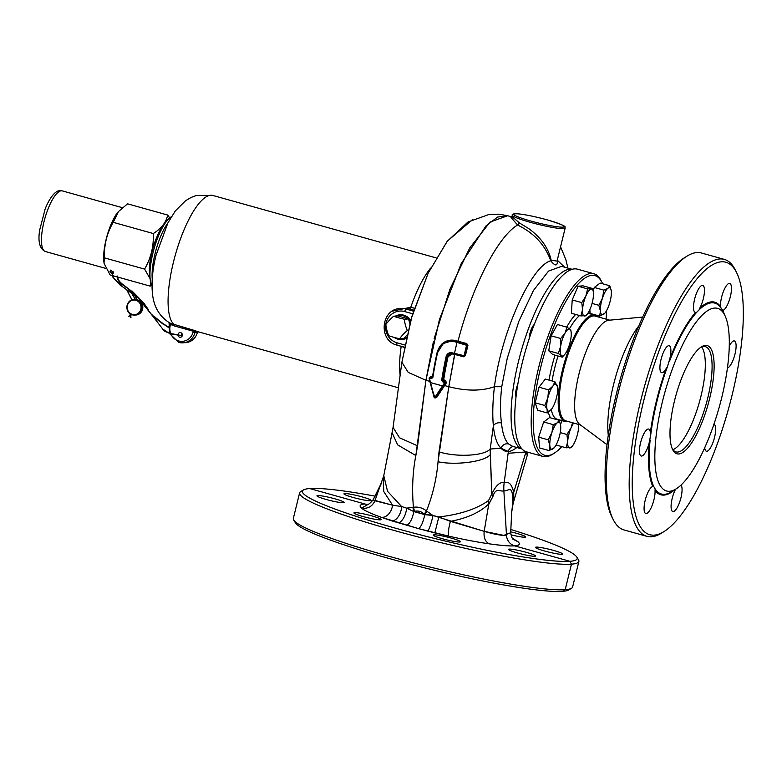 <?xml version="1.0" encoding="UTF-8"?>
<svg xmlns="http://www.w3.org/2000/svg" width="782" height="782" viewBox="0 0 782 782"><rect width="100%" height="100%" fill="white"/><g stroke="black" fill="none" stroke-linecap="round" stroke-linejoin="round"><path stroke-width="1.17" d="M139.421 301.119L142.344 302.399L139.421 301.119M598.836 305.312L602.492 298.05L603.851 290.142L607.937 288.265A13.988 4.154 -74.4 0 1 611.201 290.493A13.988 4.154 -74.4 0 1 611.309 291.451A13.988 4.154 -74.4 0 1 609.237 304.423A13.988 4.154 -74.4 0 1 604.848 313.191L599.706 316.084L600.42 311.021L598.836 305.312L592.062 303.416M603.851 290.142L594.281 287.463L600.156 283.064L609.735 285.743L611.201 290.493M586.041 315.566L580.987 315.938L582.531 309.594L581.779 302.605L585.855 296.075L587.624 288.9L592.688 288.529L593.167 290.865L594.281 287.463M599.706 316.084L590.136 313.416L589.833 309.682M604.848 313.191A13.988 4.154 -74.4 0 1 603.792 314.208A13.988 4.154 105.6 0 1 600.42 311.021A13.988 4.154 -74.4 0 1 602.492 298.05A13.988 4.154 -74.4 0 1 607.937 288.265L609.735 285.743M580.987 315.938L571.417 313.259L572.209 299.926L578.054 286.222L583.118 285.85L592.688 288.529M581.779 302.605L572.209 299.926M587.624 288.9L578.054 286.222M586.969 314.511A13.988 4.154 105.6 0 1 584.662 316.065A13.988 4.154 -74.4 0 1 582.531 309.594A13.988 4.154 -74.4 0 1 585.855 296.075A13.988 4.154 -74.4 0 1 591.309 289.037A13.988 4.154 -74.4 0 1 593.313 291.803A13.988 4.154 -74.4 0 1 593.44 295.518A13.988 4.154 -74.4 0 1 590.117 309.037A13.988 4.154 105.6 0 1 586.969 314.511L585.972 315.664M564.555 354.657L562.219 357.149L552.639 354.481L548.749 350.795L551.144 335.82L557.429 324.52L566.999 327.199L570.098 329.359L570.899 330.874M562.219 357.149L561.417 355.634L558.319 353.474L548.749 350.795M558.319 353.474L560.665 346.309L560.714 338.498L551.144 335.82M560.714 338.498L565.005 333.171L566.999 327.199M560.665 346.309A13.988 4.154 -74.4 0 1 565.005 333.171A13.988 4.154 -74.4 0 1 570.098 329.359A13.988 4.154 -74.4 0 1 571.085 331.744A13.988 4.154 -74.4 0 1 570.85 338.684A13.988 4.154 105.6 0 1 566.51 351.822A13.988 4.154 -74.4 0 1 564.741 354.451A13.988 4.154 -74.4 0 1 561.417 355.634A13.988 4.154 -74.4 0 1 560.665 346.309M547.224 412.955L547.136 409.533L544.761 405.467L547.83 397.989L548.593 389.866L552.894 386.122A13.988 4.154 -74.4 0 1 557.273 385.8A13.988 4.154 105.6 0 1 557.537 386.924A13.988 4.154 105.6 0 1 556.588 397.344A13.988 4.154 -74.4 0 1 551.525 409.211L547.224 412.955L537.654 410.276L535.191 402.798L539.023 387.188L545.318 379.065L554.888 381.743L557.527 386.836M548.593 389.866L539.023 387.188M551.525 409.211A13.988 4.154 -74.4 0 1 551.193 409.621A13.988 4.154 -74.4 0 1 547.136 409.533A13.988 4.154 -74.4 0 1 547.83 397.989A13.988 4.154 -74.4 0 1 552.894 386.122L554.888 381.743M544.761 405.467L535.191 402.798M559.13 420.257L549.56 417.578L543.686 421.977L553.255 424.655L557.341 422.779L559.13 420.257L560.596 424.997A13.988 4.154 105.6 0 0 557.341 422.779A13.988 4.154 -74.4 0 0 551.897 432.563L553.255 424.655M560.596 424.997A13.988 4.154 105.6 0 1 560.714 425.965A13.988 4.154 -74.4 0 1 558.641 438.937A13.988 4.154 -74.4 0 1 554.252 447.705L549.111 450.598L549.824 445.535L548.241 439.826L538.671 437.148L543.686 421.977M548.241 439.826L551.897 432.563A13.988 4.154 -74.4 0 0 549.824 445.535A13.988 4.154 -74.4 0 0 553.197 448.721A13.988 4.154 -74.4 0 0 554.252 447.705M549.111 450.598L539.541 447.92L538.671 437.148M571.212 447.441L566.158 447.812L567.703 441.468L566.94 434.479L560.244 432.612M566.94 434.479L571.016 427.95L572.522 422.739M560.508 424.47L562.141 420.638M566.158 447.812L556.579 445.134L556.657 443.853M578.582 424.43A13.988 4.154 -74.4 0 1 578.602 427.392A13.988 4.154 -74.4 0 1 575.288 440.911A13.988 4.154 -74.4 0 1 572.131 446.385A13.988 4.154 -74.4 0 1 569.834 447.949A13.988 4.154 -74.4 0 1 567.703 441.468A13.988 4.154 -74.4 0 1 571.016 427.95A13.988 4.154 105.6 0 1 573.705 423.062M397.843 315.948A11.662 11.065 85.8 0 1 400.022 315.557A11.662 11.065 85.8 0 1 410.462 321.422M400.022 315.557L400.511 315.527A11.662 11.065 85.8 0 1 410.618 320.835M406.464 337.296A11.662 11.065 85.8 0 1 401.733 338.811A11.662 11.065 85.8 0 1 399.631 338.753M399.289 338.704A11.662 11.065 85.8 0 1 397.784 338.352M406.396 337.57A11.662 11.065 85.8 0 1 402.222 338.772L401.733 338.811M407.295 330.503A12.835 3.959 -105.9 0 1 404.333 319.242A12.835 1.31 -166.2 0 1 398.527 317.775A12.835 1.31 -166.2 0 1 393.6 316.241A12.835 2.649 136.2 0 0 385.839 324.501A12.835 3.959 74.1 0 0 388.81 335.761A12.835 1.31 13.8 0 0 393.737 337.296A12.835 1.31 13.8 0 0 399.534 338.762A12.835 2.649 -43.8 0 1 407.295 330.503L408.087 330.444M399.534 338.762L403.708 338.459L406.963 335.126M404.333 319.242L408.507 318.929L409.846 323.523M393.6 316.241L397.774 315.938L408.507 318.929M709.665 398.38A56.196 16.696 -74.4 0 1 672.686 449.709A56.196 16.696 -74.4 0 1 674.465 400.961A56.196 16.696 -74.4 0 1 701.444 346.837A56.196 16.696 -74.4 0 1 709.665 398.38M700.584 347.423A54.642 16.227 -74.4 0 1 705.354 346.651A54.642 16.227 -74.4 0 1 707.749 398.009A54.642 16.227 -74.4 0 1 675.922 451.888A54.642 16.227 -74.4 0 1 672.246 448.76M699.157 309.78L699.802 308.069A13.988 4.154 105.6 0 0 703.36 298.558A13.988 4.154 105.6 0 0 702.744 285.401A13.988 4.154 105.6 0 0 694.602 299.203A13.988 4.154 105.6 0 0 695.208 312.35A13.988 4.154 105.6 0 0 695.599 312.399L696.752 312.253L699.157 309.78A99.119 29.442 -74.4 0 1 711.63 302.81A99.119 29.442 -74.4 0 1 721.072 308.167L722.734 310.395A13.988 4.154 105.6 0 0 730.368 296.564A13.988 4.154 105.6 0 0 729.753 283.416A13.988 4.154 105.6 0 0 721.61 297.209A13.988 4.154 105.6 0 0 720.535 306.544L721.072 308.167M667.369 366.895L669.832 358.694A13.988 4.154 105.6 0 0 669.177 345.732A13.988 4.154 105.6 0 0 661.025 359.525A13.988 4.154 105.6 0 0 661.64 372.682A13.988 4.154 105.6 0 0 666.078 368.664L667.369 366.895A99.119 29.442 -74.4 0 0 650.771 434.509L650.37 432.622A13.988 4.154 105.6 0 0 648.708 429.064A13.988 4.154 105.6 0 0 640.556 442.856A13.988 4.154 105.6 0 0 641.172 456.014A13.988 4.154 105.6 0 0 649.275 442.397L650.771 434.509M645.179 500.372A13.988 4.154 105.6 0 0 645.795 513.53A13.988 4.154 105.6 0 0 653.947 499.737A13.988 4.154 105.6 0 0 655.023 490.402L655.15 488.965L653.889 486.766L652.823 486.541A13.988 4.154 105.6 0 0 645.179 500.372M675.55 489.249A13.988 4.154 105.6 0 0 672.197 498.388A13.988 4.154 105.6 0 0 672.803 511.545A13.988 4.154 105.6 0 0 680.956 497.743A13.988 4.154 105.6 0 0 681.034 485.045M704.719 447.715A13.988 4.154 105.6 0 0 706.381 451.214A13.988 4.154 105.6 0 0 714.533 437.421A13.988 4.154 105.6 0 0 713.917 424.264M727.446 367.902A13.988 4.154 105.6 0 0 734.992 354.09A13.988 4.154 105.6 0 0 734.386 340.932A13.988 4.154 105.6 0 0 729.274 346.201M724.777 315.244A94.818 28.172 -74.4 0 1 719.196 407.256A94.818 28.172 -74.4 0 1 676.235 488.818A94.818 28.172 -74.4 0 1 669.568 491.282A94.818 28.172 -74.4 0 1 662.374 401.86A94.818 28.172 -74.4 0 1 714.562 308.069A94.818 28.172 -74.4 0 1 724.777 315.244L722.734 310.395A99.998 29.706 -74.4 0 1 724.005 313.699M664.162 531.457L661.631 533.05A143.79 42.717 -74.4 0 1 651.514 536.784A143.79 42.717 -74.4 0 1 646.909 536.344L624.036 529.952A143.79 42.717 -74.4 0 1 613.166 519.502A143.79 42.717 -74.4 0 1 621.622 379.974A143.79 42.717 -74.4 0 1 686.762 256.291A143.79 42.717 -74.4 0 1 696.879 252.566A143.79 42.717 -74.4 0 1 701.483 253.006L724.357 259.399A143.79 42.717 -74.4 0 1 735.227 269.849L736.566 272.527A141.454 42.023 -74.4 0 1 728.247 409.788A141.454 42.023 -74.4 0 1 664.162 531.457A141.454 42.023 -74.4 0 1 654.211 535.132A141.454 42.023 -74.4 0 1 643.478 401.733A141.454 42.023 -74.4 0 1 721.346 261.814A141.454 42.023 -74.4 0 1 736.566 272.527M646.909 536.344A143.79 42.717 -74.4 0 1 642.491 393.776A143.79 42.717 -74.4 0 1 719.753 258.959A143.79 42.717 -74.4 0 1 724.357 259.399M561.818 446.6A93.263 27.702 -74.4 0 1 554.282 453.179L552.591 454.244A94.818 28.172 -74.4 0 1 542.884 456.414A94.818 28.172 -74.4 0 1 538.73 367.276A94.818 28.172 -74.4 0 1 593.958 273.778A94.818 28.172 -74.4 0 1 601.123 280.67L602.023 282.449A93.263 27.702 -74.4 0 1 602.629 283.758M542.884 456.414L526.442 451.82A94.818 28.172 -74.4 0 1 522.288 362.682A94.818 28.172 -74.4 0 1 577.517 269.184L593.958 273.778M554.282 453.179A93.263 27.702 -74.4 0 1 540.645 367.648A93.263 27.702 -74.4 0 1 602.023 282.449M606.48 310.806A93.263 27.702 -74.4 0 1 606.167 319.164M567.84 421.43A55.18 16.393 -74.4 0 1 564.995 421.439A55.18 16.393 -74.4 0 1 562.571 369.563A55.18 16.393 -74.4 0 1 594.711 315.146A55.18 16.393 -74.4 0 1 597.145 316.632M580.449 424.958L565.914 420.892A54.408 16.158 -74.4 0 1 563.529 369.749A54.408 16.158 -74.4 0 1 595.219 316.094L609.755 320.161M607.018 444.694L579.667 424.372A54.408 16.158 -74.4 0 1 578.954 374.06A54.408 16.158 -74.4 0 1 608.787 320.249L642.706 317.072M638.806 325.908A69.95 20.782 105.6 0 0 613.362 385.399A69.95 20.782 105.6 0 0 608.269 435.115M672.891 449.699A54.642 16.227 105.6 0 0 700.975 396.122A54.642 16.227 105.6 0 0 701.62 346.954M650.135 440.1A99.119 29.442 -74.4 0 0 653.889 486.766L652.823 486.541A99.998 29.706 -74.4 0 1 649.275 442.397M613.166 519.502L611.827 516.824A141.454 42.023 -74.4 0 1 620.146 379.563A141.454 42.023 -74.4 0 1 684.23 257.884L686.762 256.291M516.364 388.693A9.482 2.815 105.6 0 0 516.022 396.836A9.482 2.815 105.6 0 1 516.364 388.693A9.482 2.815 105.6 0 1 517.811 384.245A9.482 2.815 105.6 0 0 516.364 388.693M529.913 333.523A9.482 2.815 105.6 0 0 529.16 338.792A9.482 2.815 105.6 0 1 529.913 333.523A9.482 2.815 105.6 0 1 534.282 324.51A9.482 2.815 105.6 0 0 529.913 333.523M518.486 361.45A93.263 27.702 -74.4 0 1 572.15 269.321A93.263 27.702 -74.4 0 0 518.486 361.45A93.263 27.702 -74.4 0 0 521.936 448.917A93.263 27.702 -74.4 0 1 518.486 361.45M517.371 447.04C510.822 452.592 505.368 452.993 501.008 448.242A99.48 29.55 -74.4 0 1 493.364 425.858A6.217 4.702 -5.4 0 1 501.497 423.023C500.079 412.788 500.157 400.687 501.751 386.728L507.254 358.303L518.798 321.412L533.422 290.533L548.544 271.071L561.574 266.339L548.544 271.071L533.422 290.533L518.798 321.412L507.254 358.303L501.751 386.728C500.157 400.687 500.079 412.788 501.497 423.023A6.217 4.702 -5.4 0 0 493.364 425.858L490.226 449.034C484.557 455.926 456.405 457.46 439.025 451.84L448.79 386.689L454.753 354.442L452.612 353.845L448.018 356.709A127.466 37.868 105.6 0 0 443.707 379.739L445.545 380.59L446.434 382.769L436.63 397.53L435.251 397.94L436.63 397.53L435.945 397.334L436.63 397.53L446.434 382.769L445.545 380.59L443.707 379.739L442.514 380.062L443.228 381.205L444.831 381.655L445.32 382.916L435.388 397.843L435.906 397.364L434.157 397.432L430.12 382.535L434.782 397.549L444.596 382.721L442.915 381.968L441.713 380.081A129.792 38.562 -74.4 0 1 446.102 356.631C447.069 353.581 449.073 352.311 452.123 352.809L464.029 355.673L466.58 345.263L454.831 341.783C450.403 340.678 446.375 341.519 442.729 344.305L437.578 352.633A129.792 38.562 105.6 0 0 432.847 377.608L431.195 378.693L429.426 378.478L434.528 397.481L435.506 397.715L443.208 386.103L442.485 385.937L444.596 382.721L442.915 381.968L441.713 380.081A129.792 38.562 -74.4 0 1 446.102 356.631C447.069 353.581 449.073 352.311 452.123 352.809L464.029 355.673L466.58 345.263L456.981 342.389L454.332 353.972L456.981 342.389L454.831 341.783C450.403 340.678 446.375 341.519 442.729 344.305L437.578 352.633L442.729 343.66L452.436 340.717L466.492 344.236L467.225 345.39L464.596 355.966L464.029 355.673L464.684 355.732L467.225 345.39L466.492 344.236L466.287 344.862L466.492 344.236L457.323 341.793L456.981 342.389L457.656 341.822L452.436 340.717C444.987 340.405 439.895 344.305 437.167 352.438L432.202 377.804L437.167 352.438C439.895 344.305 444.987 340.405 452.436 340.717L442.729 343.66L437.578 352.633A129.792 38.562 105.6 0 0 432.847 377.608L431.195 378.693L432.505 377.266L431.508 377.931L430.315 377.168L429.504 378.048L430.315 377.168L431.908 377.618L429.914 377.481L431.508 377.931L431.195 378.693L429.426 378.478L434.421 397.852L435.906 397.364L445.72 382.584L445.232 381.342L444.831 381.655L445.32 382.916L443.208 386.103L430.491 382.584L442.485 385.937L434.782 397.549L435.506 397.715L445.72 382.584L445.232 381.342L443.629 380.893L442.915 379.749A128.092 38.054 -74.4 0 1 447.236 356.612L450.109 353.347L446.884 356.729A129.177 38.377 105.6 0 0 442.514 380.062L442.915 381.968L443.228 381.205L444.831 381.655L444.518 382.418L445.515 380.756L445.232 381.342L442.514 380.062A129.177 38.377 105.6 0 1 446.884 356.729L446.102 356.631L446.884 356.729L450.149 353.317L446.884 356.729L448.018 356.709A127.466 37.868 105.6 0 0 443.707 379.739L442.915 379.749A128.092 38.054 -74.4 0 1 447.236 356.612L452.612 353.845L452.543 353.298L452.612 353.845L463.531 356.778L454.753 354.442L454.694 353.894L448.79 386.689L443.873 385.35L448.79 386.689L438.047 461.761L439.025 451.84C456.405 457.46 484.557 455.926 490.226 449.034L490.285 454.586C485.27 461.576 456.004 465.593 438.047 461.761C436.63 478.584 432.778 494.986 426.483 510.959L432.945 515.504L438.829 516.951C460.178 514.468 476.756 508.994 488.545 500.519L491.79 494.048C495.954 485.339 500.079 481.585 504.155 482.797C508.652 480.969 511.839 484.185 513.715 492.435L526.051 451.693M508.662 444.01L512.66 446.346L521.975 448.956L512.66 446.346L508.662 444.01A6.217 5.865 134 0 0 501.008 448.242A6.217 5.865 134 0 1 508.662 444.01A93.263 27.702 105.6 0 1 501.497 423.023A93.263 27.702 105.6 0 0 508.662 444.01M557.654 258.647L557.351 260.259L564.624 267.19L557.351 260.259C557.644 266.3 555.425 266.457 550.704 260.748C545.142 245.001 534.106 233.095 517.586 225.02L510.949 217.357L517.586 225.02L519.541 223.036L528.671 228.549C540.929 237.484 548.426 248.041 551.163 260.211A2.336 1.271 -12.3 0 0 550.704 260.748C545.142 245.001 534.106 233.095 517.586 225.02L519.541 223.036L528.671 228.549C540.929 237.484 548.426 248.041 551.163 260.211L557.048 261.11L551.163 260.211A2.336 1.271 -12.3 0 0 550.704 260.748C530.802 266.476 501.262 332.663 494.439 386.728C501.262 332.663 530.802 266.476 550.704 260.748C555.425 266.457 557.644 266.3 557.351 260.259A2.336 1.183 -168.8 0 1 557.292 260.093A2.336 1.183 -168.8 0 0 557.351 260.259L557.654 258.647M442.026 343.855C446.121 340.434 450.725 339.359 455.847 340.639L466.766 343.572L467.91 345.458L465.407 355.654L463.531 356.778L465.407 355.654L464.762 355.595L467.284 345.331L466.571 344.188L457.656 341.822L466.571 344.188L467.284 345.331L464.684 355.732L465.407 355.654L467.91 345.458L466.766 343.572L466.571 344.188L466.766 343.572L457.998 341.235C471.976 286.926 497.772 236.623 517.586 225.02C497.772 236.623 471.976 286.926 457.998 341.235L457.656 341.822L457.998 341.235L455.847 340.639L455.505 341.226L455.847 340.639C446.502 339.046 440.286 342.868 437.197 352.096L442.026 343.855M429.171 377.941L430.628 376.416L432.563 376.621A127.466 37.868 -74.4 0 1 437.197 352.096L437.197 352.096A127.466 37.868 -74.4 0 0 432.563 376.621L431.908 377.618L432.221 376.865L430.628 376.416L429.171 377.941M508.388 451.517L501.008 448.242A99.48 29.55 -74.4 0 1 493.364 425.858C492.328 414.587 492.689 401.537 494.439 386.728C481.497 391.215 466.277 391.205 448.79 386.689C466.277 391.205 481.497 391.215 494.439 386.728C492.689 401.537 492.328 414.587 493.364 425.858L490.226 449.034L491.79 494.048C495.954 485.339 500.079 481.585 504.155 482.797L508.124 453.277A51.299 48.699 85.8 0 1 508.388 451.517A6.217 5.904 85.8 0 1 513.236 446.512M395.438 316.104A12.434 11.808 85.8 0 1 399.964 314.784A12.434 11.808 85.8 0 1 410.736 320.425A12.434 11.808 85.8 0 0 399.964 314.784A12.434 11.808 85.8 0 0 395.438 316.104M400.452 314.755A12.434 11.808 -94.2 0 0 396.415 316.036A12.434 11.808 -94.2 0 1 400.452 314.755M404.353 347.394L398.928 345.644L404.353 347.394M193.271 330.102L196.585 331.236A67.623 20.088 105.6 0 0 197.377 331.548L398.419 387.774L197.377 331.548A1.241 1.183 107.5 0 0 195.891 332.428L194.992 332.497A13.988 13.284 85.8 0 1 183.154 342.848A13.988 13.284 85.8 0 1 178.804 342.408A13.988 13.284 85.8 0 0 183.154 342.848A13.988 13.284 85.8 0 0 194.992 332.497L193.076 332.125L193.291 331.255L174.709 326.055L169.547 323.836L170.515 324.471L170.202 325.732A12.434 11.808 -94.2 0 0 170.662 333.415A12.434 11.808 -94.2 0 1 170.202 325.732L169.186 325.332L169.068 322.536L169.186 325.332L170.202 325.732L170.681 323.386L196.585 331.236A67.623 20.088 105.6 0 0 197.377 331.548A1.241 1.183 107.5 0 0 195.891 332.428A68.865 20.459 -74.4 0 1 195.089 332.106L193.291 331.255L193.271 330.102L170.681 323.386L170.515 324.471L174.709 326.055L174.689 324.901A67.623 20.088 105.6 0 1 173.448 262.126A67.623 20.088 105.6 0 0 174.689 324.901L174.709 326.055L193.291 331.255L193.271 330.102M169.108 322.526L170.681 323.386L169.108 322.526M392.29 311.187L410.804 307.209L414.411 308.255L410.804 307.209A67.623 20.088 -74.4 0 1 430.657 268.079A67.623 20.088 -74.4 0 0 410.804 307.209A2.336 0.694 -74.4 0 1 409.719 308.841L400.286 308.528A18.651 17.712 85.8 0 1 406.083 309.105L413.483 311.177L406.083 309.105A2.483 0.743 105.6 0 0 404.714 311.568A16.168 15.347 -94.2 0 0 386.015 323.025A16.168 15.347 -94.2 0 0 397.041 342.799L404.822 344.979L397.041 342.799A2.483 0.743 -74.4 0 0 397.148 345.145A2.483 0.743 -74.4 0 1 397.041 342.799A16.168 15.347 -94.2 0 1 386.015 323.025A16.168 15.347 -94.2 0 1 404.714 311.568L412.671 313.797L404.714 311.568A2.483 0.743 105.6 0 1 406.083 309.105L409.719 308.841L400.286 308.528A18.651 17.712 85.8 0 1 406.083 309.105L409.719 308.841L413.815 310.131L409.719 308.841A2.336 0.694 -74.4 0 0 410.804 307.209L392.29 311.187M367.677 504.439L367.667 504.439C368.469 504.673 370.267 503.168 373.053 499.913L392.525 505.172L401.616 506.541L387.53 491.301L383.786 475.642L393.072 427.412L399.504 437.764L417.588 445.838L415.838 455.554C412.661 471.878 411.86 489.131 413.424 507.313C418.047 506.55 422.397 507.762 426.483 510.959C432.778 494.986 436.63 478.584 438.047 461.761C456.004 465.593 485.27 461.576 490.285 454.586L491.79 494.048A38.865 17.722 18.4 0 0 492.934 496.462L488.691 504.556L484.185 531.34L503.755 535.387L510.695 532.738L511.692 511.966L512.855 502.777L512.425 495.026C511.594 485.153 506.863 492.132 503.862 490.617C500.617 492.572 496.003 486.316 492.934 496.462L488.73 503.97C479.913 512.415 467.137 518.212 450.403 521.359L484.185 531.34C494.4 534.36 501.829 535.699 506.492 535.367L503.862 490.617A38.865 36.901 85.8 0 1 504.155 482.797M433.443 341.451L425.916 380.296L415.838 455.554C412.661 471.878 411.86 489.131 413.424 507.313C418.047 506.55 422.397 507.762 426.483 510.959L432.945 515.504L484.185 531.34C483.53 537.674 485.251 541.838 489.337 543.842C477.831 542.219 464.332 539.668 448.829 536.178A11.505 2.033 102.7 0 1 450.403 521.359C467.137 518.212 479.913 512.415 488.73 503.97L488.545 500.519L491.79 494.048A38.865 17.722 18.4 0 0 492.934 496.462C496.003 486.316 500.627 492.582 503.862 490.617M508.124 453.277L525.963 451.957L527.264 455.29L528.085 452.279M510.695 532.738C511.536 536.96 512.386 539.16 513.227 539.326L518.026 541.74C523.031 546.51 513.471 547.214 489.337 543.842C477.831 542.219 464.332 539.668 448.829 536.178L418.536 528.622L391.811 520.851A11.505 6.461 107.8 0 0 401.616 506.541L387.53 491.301L383.786 475.642L392.085 432.71L397.647 444.87L415.838 455.554L397.647 444.87L392.085 432.7L393.072 427.412L399.504 437.764L417.588 445.838L425.916 380.296L429.817 381.381L425.916 380.296L408.194 372.369L401.889 362.222L408.194 372.369L425.916 380.296L439.416 319.652L461.214 263.632L485.974 225.92L497.567 217.064L507.655 215.754L490.089 222.059L469.689 248.021L449.914 289.281L434.098 338.85M369.036 503.911L361.567 508.114C367.784 508.994 372.232 506.55 374.92 500.783L392.525 505.172A11.505 8.084 109.6 0 1 381.333 517.303C370.619 513.461 364.031 510.402 361.567 508.114C364.031 510.402 370.619 513.461 381.333 517.303L391.811 520.851A11.505 6.461 107.8 0 0 401.616 506.541L406.611 508.144A11.505 5.181 106.8 0 1 397.97 522.767A11.505 5.181 106.8 0 0 406.611 508.144L413.854 511.575L424.792 514.634C423.023 522.572 420.941 527.234 418.536 528.622L381.333 517.303A11.505 8.084 109.6 0 0 392.525 505.172L401.616 506.541L406.611 508.144L413.424 507.313A38.865 17.077 79.7 0 1 414.548 511.389L424.792 514.634L432.945 515.504A11.505 1.554 104.6 0 1 427.607 531.056L418.536 528.622C420.941 527.234 423.023 522.572 424.792 514.634L426.913 511.428L424.792 514.624L424.206 514.087C421.244 511.369 418.028 510.47 414.548 511.389L413.864 511.565L412.896 507.508L413.424 507.313A38.865 17.077 79.7 0 1 414.548 511.389C418.028 510.47 421.244 511.369 424.206 514.087A38.865 3.754 128.8 0 0 426.483 510.959A38.865 3.754 128.8 0 1 424.206 514.087L432.945 515.504A11.505 1.554 104.6 0 1 427.607 531.056L434.851 532.894L438.829 516.951C460.178 514.468 476.756 508.994 488.545 500.519L488.691 504.556L484.185 531.34C483.53 537.674 485.251 541.838 489.337 543.842C501.057 545.533 509.502 546.207 514.664 545.865A11.505 10.919 85.8 0 1 506.492 535.367M392.525 505.172L383.757 491.487L383.297 477.675L383.757 491.487L392.525 505.172M367.911 504.38A11.505 10.919 85.8 0 1 364.92 503.989C359.955 504.39 358.83 505.768 361.567 508.114C367.784 508.994 372.232 506.55 374.92 500.783L383.786 475.642L374.92 500.783L373.053 499.913C375.096 496.247 379.769 487.587 381.841 482.113L373.053 499.913M512.425 495.026A38.865 22.16 176 0 1 513.715 492.435L513.833 500.949L527.264 455.3M513.833 500.949L512.904 504.634L513.852 498.662M512.953 502.191L512.855 502.777M510.9 534.79A13.988 1.427 13.8 0 0 525.641 536.951A13.988 1.427 13.8 0 0 516.443 533.295A13.988 1.427 13.8 0 0 510.705 531.828M553.421 550.381A13.988 1.427 13.8 0 0 535.455 547.371A13.988 1.427 13.8 0 0 544.663 551.027A13.988 1.427 13.8 0 0 562.629 554.047A13.988 1.427 13.8 0 0 553.421 550.381M526.413 552.375A13.988 1.427 13.8 0 0 508.447 549.355A13.988 1.427 13.8 0 0 517.655 553.011A13.988 1.427 13.8 0 0 535.621 556.031A13.988 1.427 13.8 0 0 526.413 552.375A13.988 1.427 13.8 0 0 508.447 549.355A13.988 1.427 13.8 0 0 517.655 553.011A13.988 1.427 13.8 0 0 535.621 556.031A13.988 1.427 13.8 0 0 526.413 552.375M451.234 538.094A13.988 1.427 13.8 0 0 433.267 535.074A13.988 1.427 13.8 0 0 442.465 538.739A13.988 1.427 13.8 0 0 460.432 541.75A13.988 1.427 13.8 0 0 451.234 538.094A13.988 1.427 13.8 0 0 433.267 535.074A13.988 1.427 13.8 0 0 442.465 538.739A13.988 1.427 13.8 0 0 460.432 541.75A13.988 1.427 13.8 0 0 451.234 538.094M371.909 515.915A13.988 1.427 13.8 0 0 353.943 512.894A13.988 1.427 13.8 0 0 363.151 516.56A13.988 1.427 13.8 0 0 381.117 519.571A13.988 1.427 13.8 0 0 371.909 515.915A13.988 1.427 13.8 0 0 353.943 512.894A13.988 1.427 13.8 0 0 363.151 516.56A13.988 1.427 13.8 0 0 381.117 519.571A13.988 1.427 13.8 0 0 371.909 515.915M361.929 496.834A13.988 1.427 13.8 0 0 343.963 493.823A13.988 1.427 13.8 0 0 353.171 497.479A13.988 1.427 13.8 0 0 371.137 500.5A13.988 1.427 13.8 0 0 361.929 496.834M334.921 498.828A13.988 1.427 13.8 0 0 316.954 495.808A13.988 1.427 13.8 0 0 326.162 499.463A13.988 1.427 13.8 0 0 344.129 502.484A13.988 1.427 13.8 0 0 334.921 498.828A13.988 1.427 13.8 0 0 316.954 495.808A13.988 1.427 13.8 0 0 326.162 499.463A13.988 1.427 13.8 0 0 344.129 502.484A13.988 1.427 13.8 0 0 334.921 498.828M510.724 529.473A141.454 14.389 -166.2 0 1 576.793 557.058A141.454 14.389 -166.2 0 1 569.873 561.3A141.454 14.389 -166.2 0 1 408.761 531.819A141.454 14.389 -166.2 0 1 303.494 489.933A141.454 14.389 -166.2 0 1 309.711 488.555A141.454 14.389 -166.2 0 1 375.096 496.14M512.327 538.251L518.026 541.74M576.793 557.058L578.504 559.844A143.79 14.623 -166.2 0 1 578.876 561.476A143.79 14.623 -166.2 0 1 571.466 564.154A143.79 14.623 -166.2 0 1 414.704 536.041A143.79 14.623 -166.2 0 1 299.604 492.885A143.79 14.623 -166.2 0 1 300.689 491.604A143.79 14.623 -166.2 0 0 299.604 492.885L293.338 518.407A143.79 14.623 -166.2 0 0 293.709 520.04A143.79 14.623 -166.2 0 1 293.338 518.407L299.604 492.885A143.79 14.623 -166.2 0 0 414.704 536.041A143.79 14.623 -166.2 0 0 571.466 564.154L569.873 561.3L514.664 545.865M578.876 561.476L572.61 587.008A143.79 14.623 -166.2 0 1 571.515 588.279A143.79 14.623 -166.2 0 1 565.191 589.687A143.79 14.623 -166.2 0 1 415.506 563.402A143.79 14.623 -166.2 0 1 293.709 520.04A143.79 14.623 -166.2 0 0 415.506 563.402A143.79 14.623 -166.2 0 0 565.191 589.687L571.466 564.154M571.515 588.279L568.719 589.951A141.454 14.389 -166.2 0 1 562.493 591.339A141.454 14.389 -166.2 0 1 415.232 565.484A141.454 14.389 -166.2 0 1 295.41 522.826L293.709 520.04L295.41 522.826A141.454 14.389 -166.2 0 0 415.232 565.484A141.454 14.389 -166.2 0 0 562.493 591.339L565.191 589.687M406.435 525.24C409.69 524.087 412.173 519.531 413.854 511.575L412.896 507.508L406.611 508.144L413.854 511.575C412.173 519.531 409.69 524.087 406.435 525.24M171.336 216.81A37.311 11.085 105.6 0 0 152.92 253.036A37.311 11.085 105.6 0 0 152.011 285.909A37.311 11.085 105.6 0 1 152.92 253.036A37.311 11.085 105.6 0 1 171.336 216.81M406.239 338.303A12.434 11.808 85.8 0 1 401.792 339.584A12.434 11.808 85.8 0 1 394.284 337.453A12.434 11.808 85.8 0 0 401.792 339.584A12.434 11.808 85.8 0 0 406.239 338.303M181.981 336.289A2.336 2.209 85.8 0 1 181.6 335.722A2.336 2.209 85.8 0 0 181.981 336.289M181.434 335.273A2.336 2.209 85.8 0 1 181.756 333.337A2.336 2.209 85.8 0 0 181.434 335.273M197.406 332.663L195.089 332.106A1.241 1.183 115.6 0 1 196.585 331.236A1.241 1.183 115.6 0 0 195.089 332.106L193.291 331.255L193.076 332.125L195.089 332.106A68.865 20.459 -74.4 0 0 195.891 332.428L197.338 332.663A1.241 1.183 93.9 0 1 198.247 331.793A1.241 1.183 93.9 0 0 197.338 332.663L198.56 331.773L197.406 332.663C195.48 338.577 191.541 341.91 185.588 342.672A13.988 13.284 -94.2 0 0 197.338 332.663A13.988 13.284 -94.2 0 1 185.588 342.672L178.755 342.408L169.577 333.601L178.755 342.408L185.588 342.672C191.541 341.91 195.48 338.577 197.406 332.663M180.72 332.682A2.336 2.209 85.8 0 1 180.339 337.267A2.336 2.209 85.8 0 1 178.022 335.488A2.336 2.209 85.8 0 0 182.372 335.155A2.336 2.209 85.8 0 0 179.997 332.614A2.336 2.209 85.8 0 1 180.72 332.682M177.954 335.009A2.336 2.209 85.8 0 1 179.997 332.614A2.336 2.209 85.8 0 0 177.954 335.009M511.975 216.516L519.541 223.036L511.975 216.516L512.308 215.167L511.975 216.516M429.103 378.38L429.914 377.481L429.103 378.38M396.112 337.932A12.434 11.808 -94.2 0 0 402.271 339.544A12.434 11.808 -94.2 0 1 396.112 337.932M364.92 503.989L309.711 488.555A141.454 14.389 -166.2 0 0 303.494 489.933L300.689 491.604L303.494 489.933A141.454 14.389 -166.2 0 0 408.761 531.819A141.454 14.389 -166.2 0 0 569.873 561.3M438.829 516.951L450.403 521.359A11.505 2.033 102.7 0 0 448.829 536.178L434.851 532.894L438.829 516.951M112.012 273.671L112.891 273.856L113.537 272.488L110.614 270.122L109.969 271.491L111.513 273.397M151.62 285.166L150.183 286.134L150.711 282.458M150.124 278.734L144.572 269.096C150.916 258.246 153.819 246.389 153.301 233.544C161.512 228.354 166.292 222.186 167.651 215.04L169.733 217.885M149.988 276.789A31.476 9.355 -74.4 0 1 152.734 248.862A31.476 9.355 -74.4 0 1 164.875 223.554M118.561 211.375L113.214 222.332C106.86 233.261 103.947 245.108 104.485 257.884L104.016 262.762A31.476 9.355 -74.4 0 1 118.297 211.687L127.564 203.828L167.651 215.04M104.123 263.466L110.096 274.922L111.982 275.45M112.54 275.606L150.183 286.134M104.485 257.884L144.572 269.096M113.214 222.332L153.301 233.544M130.223 314.921L128.962 316.358M130.193 314.941L130.086 315.596M131.571 314.129L130.829 315.185M153.8 316.788L162.979 324.031M152.441 314.999L153.79 316.778M163.125 323.856L168.804 327.717M181.502 335.566L169.176 333.22M169.156 333.269L163.428 329.505M163.223 329.681L148.13 310.083L143.898 303.172L132.187 291.1M148.14 310.092L164.269 331.079L171.326 334.09L182.284 335.644M122.461 284.736L122.725 284.365C119.314 281.823 117.583 279.066 117.515 276.066M113.224 277.092L113.087 276.72C112.012 274.257 111.718 272.732 112.207 272.165L112.139 271.706M136.694 299.741L135.755 296.222L120.047 284.961L112.95 277.258M120.33 284.589L112.686 276.965L112.061 271.725L113.067 271.608M135.462 295.977L120.047 284.961M136.762 298.92L135.188 296.349M130.506 313.592L130.486 315.557M130.897 315.39L130.496 316.837M130.819 316.935L130.584 317.648M168.853 327.218L163.155 323.738L154.083 316.427M117.056 276.066C117.134 279.252 118.932 282.136 122.451 284.726L131.914 291.461L122.715 284.345M134.866 299.516A7.771 7.38 85.8 0 1 136.244 299.555L133.693 299.604A7.771 7.38 85.8 0 1 141.62 308.059A7.771 7.38 85.8 0 1 132.481 314.882M136.703 299.623A7.771 7.38 85.8 0 1 139.87 301.099L136.703 299.623M132.441 314.442A7.302 6.94 85.8 0 1 127.388 305.547A7.302 6.94 85.8 0 1 135.794 300.288A7.302 6.94 85.8 0 1 140.858 309.183A7.302 6.94 85.8 0 1 132.441 314.442M132.451 314.872A7.771 7.38 85.8 0 1 133.693 299.604C125.57 299.711 124.494 313.22 132.471 314.872L136 315.019A7.771 7.38 85.8 0 0 140.506 301.666L142.412 309.916L136 315.019M143.526 303.436L131.904 291.451M676.235 488.818L671.562 491.751A99.119 29.442 -74.4 0 1 664.592 494.322A99.119 29.442 -74.4 0 1 655.15 488.965M552.082 380.951A55.18 16.393 -74.4 0 1 554.858 367.403A55.18 16.393 -74.4 0 1 558.055 355.986M569.462 328.821A55.18 16.393 -74.4 0 1 579.579 315.537M564.995 421.439L557.273 419.279A55.18 16.393 -74.4 0 1 551.281 409.504M559.775 419.983A57.672 17.136 -74.4 0 1 559.159 420.315M550.508 417.842A57.672 17.136 -74.4 0 1 548.348 412.182M549.042 380.101A57.672 17.136 -74.4 0 1 551.789 366.826A57.672 17.136 -74.4 0 1 555.044 355.145M699.802 308.069A99.998 29.706 -74.4 0 1 711.503 301.862A99.998 29.706 -74.4 0 1 720.535 306.544M669.832 358.694A99.998 29.706 -74.4 0 1 695.599 312.399M669.519 361.196A99.119 29.442 -74.4 0 1 696.752 312.253M650.37 432.622A99.998 29.706 -74.4 0 1 666.078 368.664M674.778 489.737A99.998 29.706 -74.4 0 1 655.023 490.402M566.715 327.111A57.672 17.136 -74.4 0 1 575.66 314.442M588.543 312.223A57.672 17.136 -74.4 0 1 589.501 313.69M490.226 449.034L501.008 448.242L490.226 449.034M400.12 375.145A67.623 20.088 -74.4 0 1 401.176 346.406A2.336 0.694 -74.4 0 0 401.195 346.27A2.336 0.694 -74.4 0 1 401.176 346.406A67.623 20.088 -74.4 0 0 400.12 375.145M212.831 195.451A67.623 20.088 105.6 0 0 173.448 262.126A67.623 20.088 105.6 0 1 212.831 195.451L436.151 257.894L212.831 195.451L196.37 195.48L191.179 197.416L185.559 200.73L175.354 210.896L167.925 222.85L156.058 255.215L167.925 222.85L175.354 210.896L185.559 200.73L191.179 197.416L196.37 195.48L212.831 195.451M443.775 385.526L442.612 385.731L443.775 385.526M167.905 222.87A37.311 11.085 105.6 0 0 155.061 253.632A37.311 11.085 105.6 0 0 152.226 278.939A37.311 11.085 105.6 0 1 155.061 253.632A37.311 11.085 105.6 0 1 167.905 222.87M501.751 386.728L494.439 386.728L501.751 386.728M397.227 345.145A2.483 0.743 -74.4 0 1 397.148 345.145C378.077 340.972 380.785 308.851 400.286 308.528C380.785 308.851 378.077 340.972 397.148 345.145A2.483 0.743 -74.4 0 0 397.227 345.145M170.877 333.963A12.434 11.808 -94.2 0 0 178.687 340.942A12.434 11.808 -94.2 0 0 193.076 332.125A12.434 11.808 -94.2 0 1 178.687 340.942A12.434 11.808 -94.2 0 1 170.877 333.963M530.206 222.284A27.204 2.766 -166.2 0 1 512.308 215.167A27.204 2.766 -166.2 0 0 530.206 222.284A27.204 2.766 -166.2 0 0 565.142 228.149A27.204 2.766 -166.2 0 1 530.206 222.284M547.146 219.859A25.962 2.639 13.8 0 0 515.152 213.779A25.962 2.639 13.8 0 0 530.89 221.052A25.962 2.639 13.8 0 0 562.893 227.132A25.962 2.639 13.8 0 0 547.146 219.859A25.962 2.639 13.8 0 0 515.152 213.779A25.962 2.639 13.8 0 0 530.89 221.052A25.962 2.639 13.8 0 0 562.893 227.132A25.962 2.639 13.8 0 0 547.146 219.859M443.629 380.893L443.951 380.14L443.629 380.893M445.72 382.584L444.596 382.721L445.72 382.584M454.831 341.783L455.183 341.196L454.831 341.783M463.501 356.406L464.596 355.966L463.491 356.406L450.149 353.317L463.491 356.406M429.592 378.244L429.914 377.481L429.592 378.244M452.192 353.366L452.123 352.809L452.192 353.366M454.332 353.972L454.274 353.415L454.332 353.972M61.289 190.788A31.476 9.355 -74.4 0 1 62.296 190.886L60.077 190.661C53.811 190.407 47.379 202.958 45.141 209.068L39.628 230.221C37.849 241.863 39.755 248.959 45.336 251.511A31.476 9.355 -74.4 0 1 44.369 220.299A31.476 9.355 -74.4 0 1 61.289 190.788M128.61 316.221L129.871 315.987M131.992 314.325L131.132 315.068M130.105 314.647L130.115 313.308M130.985 317.414L130.535 314.472M147.241 308.89L142.344 302.399M143.898 303.172L148.502 309.809M112.237 272.165L113.351 272.048M132.08 299.917L126.919 290.132M126.889 290.112L131.963 299.946M135.511 299.496L132.314 294.188M131.669 293.123L129.724 289.907M129.538 289.77L131.425 292.937M132.06 294.003L135.354 299.496M181.668 335.253L182.372 335.165M152.089 315.312L141.972 302.683M136.234 299.653L136.303 298.88M593.313 291.803L593.167 290.865M564.741 354.451L564.281 354.989M571.085 331.744L570.899 330.561M572.131 446.385L571.143 447.548M594.711 315.146L587.908 313.25M561.574 266.339L572.209 269.311L561.574 266.339M560.567 246.76L565.845 259.585L567.898 268.109M511.819 216.917L507.684 215.754L511.819 216.917M472.817 219.331L447.324 241.159L428.145 273.221L411.166 318.9L401.889 362.222L393.072 427.412L401.889 362.222L411.958 316.202L428.184 273.153L447.118 241.423L467.978 222.01L489.229 214.385L498.916 214.19L507.264 215.646M511.575 512.943L512.904 504.634M404.392 347.169L397.148 345.145L404.392 347.169M169.401 333.064L169.186 325.332L169.401 333.064M547.185 219.859C535.22 216.604 525.445 214.581 517.86 213.818C513.539 213.662 511.692 214.121 512.308 215.167C511.692 214.121 513.539 213.662 517.86 213.818C525.445 214.581 535.22 216.604 547.185 219.859C571.642 227.454 563.519 226.839 565.142 228.149L557.048 261.11L565.142 228.149C563.519 226.839 571.642 227.454 547.185 219.859M429.328 377.598L430.051 382.281L429.328 377.598M156.058 255.215C152.637 268.93 151.405 281.491 152.373 292.888C153.174 301.08 155.706 313.826 169.137 322.575M122.334 207.67L62.296 190.886M105.834 268.422L45.336 251.511"/></g></svg>

